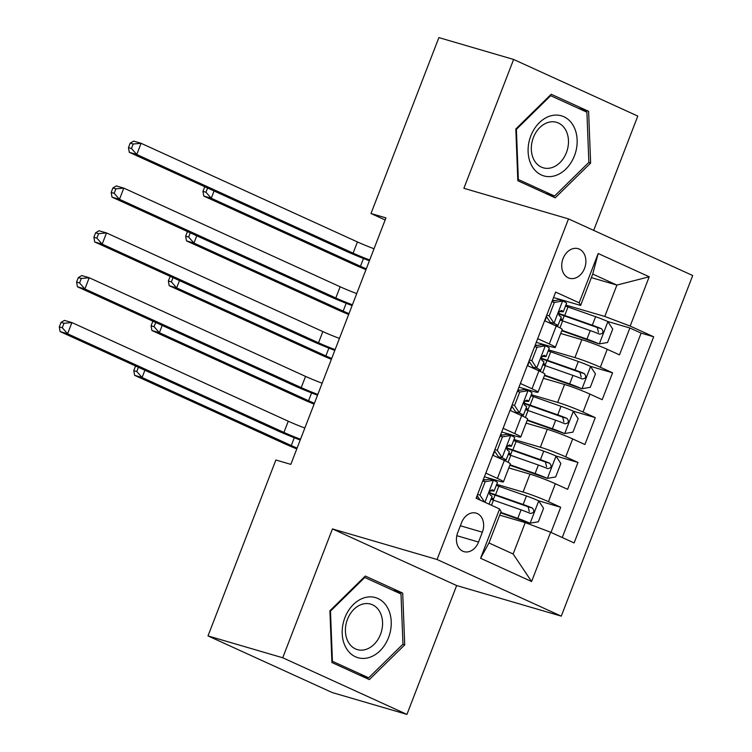 <?xml version="1.0" encoding="UTF-8"?>
<svg xmlns="http://www.w3.org/2000/svg" width="752" height="752" viewBox="0 0 752 752"><rect width="100%" height="100%" fill="white"/><g stroke="black" fill="none" stroke-linecap="round" stroke-linejoin="round"><path stroke-width="1.13" d="M563.06 258.575A15.407 11.759 106.3 0 0 569.48 278.268A15.407 11.759 106.3 0 0 584.548 268.37A15.407 11.759 106.3 0 0 578.128 248.686A15.407 11.759 106.3 0 0 563.06 258.575M593.695 230.385L637.799 116.081L513.607 59.455L438.877 37.6L370.999 213.512L385.146 219.96M561.274 616.142L692.705 275.533L568.503 218.898L437.072 559.507L561.274 616.142L456.652 585.545L332.45 528.919L282.733 657.765L406.935 714.4L456.652 585.545M406.935 714.4L332.205 692.545L208.003 635.919L282.733 657.765M551 532.407L560.701 507.262L538.582 500.794A12.765 0.902 -158.9 0 0 526.438 495.963L498.83 486.262A36.839 2.604 -158.9 0 0 496.301 485.378M508.803 467.932L529.981 474.127A19.261 1.363 21.1 0 1 555.361 483.743L567.619 489.326L577.987 462.442L555.878 455.975M526.099 423.113L547.277 429.307A19.261 1.363 -158.9 0 1 572.657 438.924L584.906 444.517L595.283 417.623L573.174 411.156A12.765 0.902 -158.9 0 0 561.03 406.324L533.422 396.624A36.839 2.604 -158.9 0 0 530.884 395.749M543.395 378.303L564.564 384.488A19.261 1.363 -158.9 0 1 589.953 394.104L602.202 399.697L612.579 372.804L590.461 366.337A12.765 0.902 -158.9 0 0 578.316 361.505L550.718 351.804A36.839 2.604 -158.9 0 0 548.18 350.93M537.689 338.654L549.308 343.955A19.261 1.363 21.1 0 1 555.324 347.396A19.261 1.363 21.1 0 1 550.774 346.578L536.27 342.339M520.393 383.473L532.012 388.775A19.261 1.363 21.1 0 1 538.028 392.206A19.261 1.363 21.1 0 1 533.478 391.397L518.974 387.158M503.097 428.292L514.716 433.584A19.261 1.363 21.1 0 1 520.732 437.025A19.261 1.363 21.1 0 1 516.192 436.216L501.678 431.968M208.003 635.919L275.881 460.008L290.827 464.379L385.945 217.883L370.999 213.512M478.545 542.051L482.352 532.2A14.927 11.383 106.3 0 0 476.138 513.118A14.927 11.383 106.3 0 0 461.54 522.706L457.733 532.566A14.927 11.383 106.3 0 0 463.946 551.639A14.927 11.383 106.3 0 0 478.545 542.051L456.821 535.697M580.619 305.434L579.153 302.802L555.653 292.096L476.11 498.256L499.601 508.963L501.076 511.595L488.969 542.963L513.137 553.989L525.244 522.612L550.624 532.228L574.124 542.944L653.676 336.783L630.176 326.067L604.796 316.451L616.894 285.083L592.726 274.057L580.619 305.434L553.566 297.519M579.153 302.802L598.178 253.509L649.202 276.774L630.176 326.067M550.624 532.228L531.598 581.531L480.575 558.266L499.601 508.963M548.584 349.887L574.942 357.595A19.261 1.363 21.1 0 1 600.331 367.22L612.579 372.804M560.691 333.484L581.86 339.669L574.942 357.595M531.288 394.706L557.646 402.414A19.261 1.363 21.1 0 1 583.035 412.04L595.283 417.623M513.992 439.525L540.359 447.233A19.261 1.363 21.1 0 1 565.739 456.849L577.987 462.442M485.811 473.111L497.42 478.404A19.261 1.363 21.1 0 1 503.436 481.844A19.261 1.363 21.1 0 1 498.896 481.036L484.391 476.787M496.696 484.344L523.063 492.052A19.261 1.363 21.1 0 1 548.443 501.669L560.701 507.262M562.242 537.53L641.118 333.117L629.875 327.985L607.757 321.518A12.765 0.902 -158.9 0 0 595.612 316.695L568.004 306.995A36.839 2.604 -158.9 0 0 565.476 306.111M581.86 339.669A19.261 1.363 -158.9 0 1 607.24 349.295L619.498 354.878L629.875 327.985M492.729 455.186L504.338 460.478A19.261 1.363 21.1 0 1 510.354 463.918L503.436 481.844M520.732 437.025L527.65 419.099A19.261 1.363 -158.9 0 0 521.634 415.659L510.016 410.366M538.028 392.206L544.946 374.28A19.261 1.363 -158.9 0 0 538.93 370.839L527.312 365.547M555.324 347.396L562.242 329.461A19.261 1.363 -158.9 0 0 556.226 326.03L544.608 320.728M499.704 515.148L525.244 522.612M513.607 59.455L463.89 188.301L568.503 218.898M332.45 528.919L437.072 559.507M591.354 277.61L616.894 285.083L649.202 276.774M565.871 305.077L604.796 316.451M641.118 333.117L653.676 336.783M488.969 542.963L480.575 558.266M513.137 553.989L531.598 581.531M598.178 253.509L592.726 274.057M404.717 644.878L402.705 593.102L365.303 576.041L329.912 610.765L331.923 662.54L369.326 679.601L404.717 644.878L402.809 644.314M551.207 94.254L515.816 128.977L517.837 180.753L555.239 197.804L590.63 163.09L588.609 111.315L551.207 94.254M392.441 590.094L402.705 593.102M578.344 108.307L588.609 111.315M588.713 162.526L590.63 163.09M483.047 480.265L489.712 479.137L493.603 480.274A12.765 0.902 21.1 0 1 497.42 482.474L494.13 490.99A12.765 0.902 -158.9 0 0 492.466 489.834L492.297 489.768M485.754 479.804L483.686 479.644A30.578 2.162 21.1 0 1 483.301 479.597M493.603 480.274L485.162 481.694L479.973 495.145L484.579 502.12M480.096 500.071L477.135 495.587M490.266 490.783L493.735 491.065A12.765 0.902 -158.9 0 0 494.13 490.99M492.118 489.731L492.466 489.834C489.674 490.586 488.988 492.381 490.389 495.211A12.765 0.902 21.1 0 1 492.062 496.367L489.054 504.16M300.527 439.243A24.083 1.701 21.1 0 1 283.936 432.419L67.595 333.775L60.122 331.585L276.463 430.238A36.115 2.557 -158.9 0 0 300.217 440.042M304.851 428.038A24.083 1.701 21.1 0 1 288.26 421.214L71.919 322.57L67.595 333.775L62.284 327.769L64.014 323.285L61.025 322.411L59.295 326.894L62.284 327.769M61.025 322.411L64.446 320.39L71.919 322.57L64.014 323.285M59.295 326.894L60.122 331.585M485.162 481.694L482.765 480.998M477.576 494.44L479.973 495.145M500.766 512.385L517.79 518.372A12.765 0.902 -158.9 0 1 529.934 523.195L500.597 512.836M529.934 523.195L538.376 521.775L543.564 508.333L538.582 500.785M491.507 497.796A15.172 1.072 21.1 0 1 493.481 499.168A15.172 1.072 21.1 0 1 491.103 498.858M490.943 499.272A36.839 2.604 21.1 0 1 493.472 500.155L521.08 509.856A12.765 0.902 21.1 0 1 530.329 513.428C534.099 512.958 534.794 511.163 532.407 508.042A12.765 0.902 -158.9 0 0 523.157 504.479L495.549 494.778A36.839 2.604 -158.9 0 0 489.514 492.71M489.496 493.303A30.578 2.162 21.1 0 1 497.702 496.047L528.111 506.792L529.305 511.501M297.115 448.098A24.083 1.701 21.1 0 1 291.287 445.551L142.081 377.513L134.608 375.333L283.814 443.37A36.115 2.557 -158.9 0 0 296.786 448.935M144.892 370.238L142.081 377.513L136.77 371.507L138.406 367.286M136.667 366.497L135.51 366.158L133.781 370.633L136.77 371.507M133.781 370.633L134.608 375.333M344.895 617.693A31.302 23.876 106.3 0 0 355.48 656.778A31.302 23.876 106.3 0 0 388.54 637.593A31.302 23.876 106.3 0 0 377.955 598.517A31.302 23.876 106.3 0 0 344.895 617.693M347.471 619.319A23.697 18.076 106.3 0 0 357.341 649.596A23.697 18.076 106.3 0 0 380.512 634.378A23.697 18.076 106.3 0 0 370.642 604.1A23.697 18.076 106.3 0 0 347.471 619.319M401.004 594.005L402.959 644.173L368.668 677.815L332.431 661.29L330.476 611.122L364.767 577.48L401.004 594.005M359.597 675.164L368.668 677.815M331.867 661.121L332.431 661.29M329.921 610.953L330.476 611.122M364.053 577.273L364.767 577.48M531.984 166.107A31.302 23.876 106.3 0 0 565.899 169.04A31.302 23.876 106.3 0 0 573.268 125.603A31.302 23.876 106.3 0 0 539.353 122.679A31.302 23.876 106.3 0 0 531.984 166.107M534.268 160.392A23.697 18.076 106.3 0 0 543.245 167.809A23.697 18.076 106.3 0 0 564.32 156.961A23.697 18.076 106.3 0 0 565.532 129.729A23.697 18.076 106.3 0 0 556.555 122.313A23.697 18.076 106.3 0 0 535.48 133.16A23.697 18.076 106.3 0 0 534.268 160.392M550.671 95.692L586.917 112.217L588.863 162.385L554.572 196.028L518.335 179.502L516.389 129.335L550.671 95.692L549.956 95.485M545.51 193.367L554.572 196.028M517.78 179.333L518.335 179.502M515.825 129.165L516.389 129.335M500.343 435.446L507.008 434.318L510.89 435.455L502.449 436.874L497.269 450.326L502.251 457.865A12.765 0.902 21.1 0 1 506.068 460.064A12.765 0.902 21.1 0 1 505.664 460.139L503.154 459.933M502.251 457.865L498.36 456.727L500.221 457.818L498.266 457.705M510.89 435.455A12.765 0.902 21.1 0 1 514.716 437.664L511.426 446.171A12.765 0.902 -158.9 0 0 509.762 445.015L509.593 444.949M503.041 434.985L500.982 434.825A30.578 2.162 21.1 0 1 500.597 434.778M498.36 456.727L494.431 450.777M507.562 445.964L511.031 446.246A12.765 0.902 -158.9 0 0 511.426 446.171M509.405 444.911L509.762 445.015C506.97 445.767 506.275 447.562 507.685 450.392A12.765 0.902 21.1 0 1 509.348 451.557L506.068 460.064M317.823 394.433A24.083 1.701 21.1 0 1 301.223 387.609L84.891 288.956L77.418 286.775L293.75 385.419A36.115 2.557 -158.9 0 0 317.513 395.223M322.147 383.229A24.083 1.701 21.1 0 1 305.547 376.404L89.215 277.751L84.891 288.956L79.58 282.949L81.31 278.466L78.321 277.591L76.591 282.075L79.58 282.949M78.321 277.591L81.742 275.57L89.215 277.751L81.31 278.466M76.591 282.075L77.418 286.775M502.449 436.874L500.061 436.179M494.872 449.621L497.269 450.326M517.639 390.626L524.304 389.508L528.186 390.636L519.745 392.065L514.556 405.507L519.538 413.045A12.765 0.902 21.1 0 1 523.364 415.254A12.765 0.902 21.1 0 1 522.96 415.32L520.45 415.123M519.538 413.045L515.656 411.908L517.517 412.998L515.562 412.895M528.186 390.636A12.765 0.902 21.1 0 1 532.012 392.845L528.722 401.361A12.765 0.902 -158.9 0 0 527.049 400.196L526.889 400.13M520.337 390.175L518.278 390.006A30.578 2.162 21.1 0 1 517.893 389.968M515.656 411.908L511.717 405.958M524.849 401.145L528.318 401.427A12.765 0.902 -158.9 0 0 528.722 401.361M526.701 400.092L527.049 400.196C524.266 400.948 523.571 402.743 524.981 405.572A12.765 0.902 21.1 0 1 526.644 406.738L523.364 415.254M335.11 349.614A24.083 1.701 21.1 0 1 318.519 342.79L102.178 244.137L94.705 241.956L311.046 340.6A36.115 2.557 -158.9 0 0 334.809 350.413M339.434 338.409A24.083 1.701 21.1 0 1 322.843 331.585L106.502 232.932L102.178 244.137L96.876 238.13L98.606 233.646L95.617 232.782L93.887 237.256L96.876 238.13M95.617 232.782L99.029 230.751L106.502 232.932L98.606 233.646M93.887 237.256L94.705 241.956M519.745 392.065L517.348 391.36M512.159 404.802L514.556 405.507M534.926 345.807L541.59 344.689L545.482 345.826L537.041 347.245L531.852 360.687L536.834 368.236A12.765 0.902 21.1 0 1 540.65 370.435A12.765 0.902 21.1 0 1 540.256 370.501L537.736 370.304M536.834 368.236L532.952 367.098L534.813 368.179L532.858 368.076M545.482 345.826A12.765 0.902 21.1 0 1 549.298 348.026L546.018 356.542A12.765 0.902 -158.9 0 0 544.345 355.376L544.175 355.311M537.633 345.356L535.574 345.187A30.578 2.162 21.1 0 1 535.18 345.149M532.952 367.098L529.013 361.139M542.145 356.335L545.614 356.608A12.765 0.902 -158.9 0 0 546.018 356.542M543.997 355.273L544.345 355.376C541.562 356.128 540.867 357.924 542.267 360.753A12.765 0.902 21.1 0 1 543.94 361.919L540.65 370.435M352.406 304.795A24.083 1.701 21.1 0 1 335.815 297.971L119.474 199.318L112.001 197.137L328.342 295.78A36.115 2.557 -158.9 0 0 352.096 305.594M356.73 293.59A24.083 1.701 21.1 0 1 340.139 286.766L123.798 188.113L119.474 199.318L114.163 193.311L115.893 188.837L112.903 187.962L111.174 192.437L114.163 193.311M112.903 187.962L116.325 185.932L123.798 188.113L115.893 188.837M111.174 192.437L112.001 197.137M537.041 347.245L534.644 346.54M529.455 359.992L531.852 360.687M552.222 300.988L558.886 299.869L562.778 301.007L554.337 302.426L549.148 315.868L554.13 323.416A12.765 0.902 21.1 0 1 557.946 325.616A12.765 0.902 21.1 0 1 557.542 325.682L555.032 325.484M554.13 323.416L550.238 322.279L552.109 323.36L550.154 323.257M562.778 301.007A12.765 0.902 21.1 0 1 566.594 303.206L563.304 311.723A12.765 0.902 -158.9 0 0 561.641 310.557L561.471 310.491M554.929 300.537L552.861 300.368A30.578 2.162 21.1 0 1 552.476 300.33M550.238 322.279L546.309 316.319M559.441 311.516L562.91 311.789A12.765 0.902 -158.9 0 0 563.304 311.723M561.293 310.463L561.641 310.557C558.849 311.319 558.163 313.105 559.563 315.943A12.765 0.902 21.1 0 1 561.236 317.1L557.946 325.616M369.702 259.976A24.083 1.701 21.1 0 1 353.111 253.151L136.77 154.508L129.297 152.318L345.638 250.971A36.115 2.557 -158.9 0 0 369.392 260.775M374.026 248.771A24.083 1.701 21.1 0 1 357.435 241.947L141.094 143.303L136.77 154.508L131.459 148.501L133.189 144.017L130.199 143.143L128.47 147.627L131.459 148.501M130.199 143.143L133.621 141.113L141.094 143.303L133.189 144.017M128.47 147.627L129.297 152.318M554.337 302.426L551.94 301.721M546.751 315.173L549.148 315.868M509.865 465.197L547.23 478.375L555.672 476.956L560.86 463.514L555.878 455.966A12.765 0.902 -158.9 0 0 543.734 451.144L516.126 441.443A36.839 2.604 -158.9 0 0 513.597 440.559M547.23 478.375A12.765 0.902 -158.9 0 0 535.086 473.553L510.035 464.755M508.803 452.977A15.172 1.072 21.1 0 1 510.768 454.349A15.172 1.072 21.1 0 1 508.39 454.039M508.23 454.452A36.839 2.604 21.1 0 1 510.768 455.336L538.376 465.037A12.765 0.902 21.1 0 1 547.625 468.609C551.395 468.139 552.09 466.343 549.703 463.232A12.765 0.902 -158.9 0 0 540.444 459.66L512.845 449.959A36.839 2.604 -158.9 0 0 506.81 447.901M506.782 448.483A30.578 2.162 21.1 0 1 514.998 451.228L545.397 461.972L546.591 466.682M314.402 403.279A24.083 1.701 21.1 0 1 308.574 400.731L159.377 332.704L151.904 330.513L301.11 398.551A36.115 2.557 -158.9 0 0 314.082 404.115M162.178 325.428L159.377 332.704L154.066 326.697L155.692 322.467M153.953 321.677L152.806 321.339L151.077 325.823L154.066 326.697M151.077 325.823L151.904 330.513M527.331 419.936L552.382 428.734A12.765 0.902 -158.9 0 1 564.517 433.556L527.152 420.387M564.517 433.556L572.968 432.137L578.156 418.695L573.165 411.147M526.099 408.157A15.172 1.072 21.1 0 1 528.064 409.53A15.172 1.072 21.1 0 1 525.686 409.22M525.526 409.643A36.839 2.604 21.1 0 1 528.064 410.517L555.662 420.218A12.765 0.902 21.1 0 1 564.921 423.79C568.691 423.32 569.377 421.524 566.999 418.413A12.765 0.902 -158.9 0 0 557.74 414.841L530.132 405.14A36.839 2.604 -158.9 0 0 524.097 403.081M524.078 403.664A30.578 2.162 21.1 0 1 532.284 406.409L562.693 417.153L563.887 421.863M331.698 358.46A24.083 1.701 21.1 0 1 325.87 355.922L176.664 287.884L169.191 285.694L318.397 353.731A36.115 2.557 -158.9 0 0 331.378 359.296M179.474 280.609L176.664 287.884L171.362 281.878L172.988 277.648M171.249 276.858L170.102 276.52L168.373 281.004L171.362 281.878M168.373 281.004L169.191 285.694M544.627 375.116L569.668 383.915A12.765 0.902 -158.9 0 1 581.813 388.737L544.448 375.568M581.813 388.737L590.264 387.318L595.443 373.876L590.461 366.337M543.395 363.338A15.172 1.072 21.1 0 1 545.36 364.711A15.172 1.072 21.1 0 1 542.982 364.41M542.822 364.823A36.839 2.604 21.1 0 1 545.35 365.698L572.958 375.408A12.765 0.902 21.1 0 1 582.217 378.97C585.977 378.5 586.673 376.714 584.295 373.594A12.765 0.902 -158.9 0 0 575.036 370.022L547.428 360.321A36.839 2.604 -158.9 0 0 541.393 358.262M541.374 358.845A30.578 2.162 21.1 0 1 549.58 361.59L579.989 372.334L581.183 377.053M348.994 313.64A24.083 1.701 21.1 0 1 343.166 311.102L193.96 243.065L186.487 240.875L335.693 308.912A36.115 2.557 -158.9 0 0 348.674 314.477M196.77 235.79L193.96 243.065L188.649 237.059L190.284 232.829M188.545 232.039L187.389 231.701L185.659 236.184L188.649 237.059M185.659 236.184L186.487 240.875M561.913 330.297L586.964 339.105A12.765 0.902 -158.9 0 1 599.109 343.927L561.744 330.748M599.109 343.927L607.55 342.508L612.739 329.056L607.757 321.518M560.682 318.519A15.172 1.072 21.1 0 1 562.656 319.891A15.172 1.072 21.1 0 1 560.278 319.591M560.118 320.004A36.839 2.604 21.1 0 1 562.646 320.888L590.254 330.589A12.765 0.902 21.1 0 1 599.513 334.151C603.273 333.681 603.969 331.895 601.581 328.774A12.765 0.902 -158.9 0 0 592.332 325.212L564.724 315.502A36.839 2.604 -158.9 0 0 558.689 313.443M558.67 314.026A30.578 2.162 21.1 0 1 566.876 316.771L597.285 327.515L598.479 332.234M366.29 268.821A24.083 1.701 21.1 0 1 360.462 266.283L211.256 198.246L203.783 196.065L352.989 264.102A36.115 2.557 -158.9 0 0 365.961 269.658M214.066 190.97L211.256 198.246L205.945 192.239L207.58 188.019M205.841 187.22L204.685 186.881L202.955 191.365L205.945 192.239M202.955 191.365L203.783 196.065M564.564 384.488L557.646 402.414M547.277 429.307L540.359 447.233M529.981 474.127L523.063 492.052M555.361 483.743L548.443 501.669M607.24 349.295L600.331 367.22M589.953 394.104L583.035 412.04M572.657 438.924L565.739 456.849M504.338 460.478L497.42 478.404M521.634 415.659L514.716 433.584M538.93 370.839L532.012 388.775M556.226 326.03L549.308 343.955M460.356 525.761L482.352 532.2M493.387 480.312L484.918 502.27M476.448 498.407L477.388 495.972M483.48 480.19L483.686 479.644M283.936 432.419L288.26 421.214M530.151 523.157L538.705 500.973M490.078 493.481L489.731 494.402M495.549 494.778L498.83 486.262M491.498 505.269L493.472 500.155M523.157 504.479L526.438 495.963M517.79 518.372L521.08 509.856M291.287 445.551L294.295 437.749M528.111 506.792L532.407 508.042M510.683 435.493L502.129 457.677M493.068 455.336L494.684 451.153M500.776 435.37L500.982 434.825M301.223 387.609L305.547 376.404M527.979 390.673L519.416 412.857M510.364 410.517L511.971 406.343M518.062 390.551L518.278 390.006M318.519 342.79L322.843 331.585M545.275 345.854L536.712 368.048M527.66 365.707L529.267 361.524M535.358 345.732L535.574 345.187M335.815 297.971L340.139 286.766M562.562 301.044L554.008 323.228M544.946 320.888L546.563 316.705M552.654 300.922L552.861 300.368M353.111 253.151L357.435 241.947M547.437 478.338L556.001 456.154M507.374 448.671L507.017 449.583M512.845 449.959L516.126 441.443M508.079 462.292L510.768 455.336M540.444 459.66L543.734 451.144M535.086 473.553L538.376 465.037M308.574 400.731L311.591 392.929M545.397 461.972L549.703 463.232M564.733 433.528L573.297 411.344M524.67 403.852L524.313 404.773M530.132 405.14L533.422 396.624M525.375 417.473L528.064 410.517M557.74 414.841L561.03 406.324M552.382 428.734L555.662 420.218M325.87 355.922L328.887 348.11M562.693 417.153L566.999 418.413M582.029 388.709L590.583 366.525M541.966 359.033L541.609 359.954M547.428 360.321L550.718 351.804M542.671 372.654L545.35 365.698M575.036 370.022L578.316 361.505M569.668 383.915L572.958 375.408M343.166 311.102L346.174 303.291M579.989 372.334L584.295 373.594M599.325 343.89L607.879 321.706M559.253 314.214L558.905 315.135M564.724 315.502L568.004 306.995M559.967 327.844L562.646 320.888M592.332 325.212L595.612 316.695M586.964 339.105L590.254 330.589M360.462 266.283L363.47 258.481M597.285 327.515L601.581 328.774M493.481 499.168L495.042 495.117M510.768 454.349L512.328 450.307M528.064 409.53L529.624 405.488M545.36 364.711L546.92 360.669M562.656 319.891L564.216 315.849"/></g></svg>
